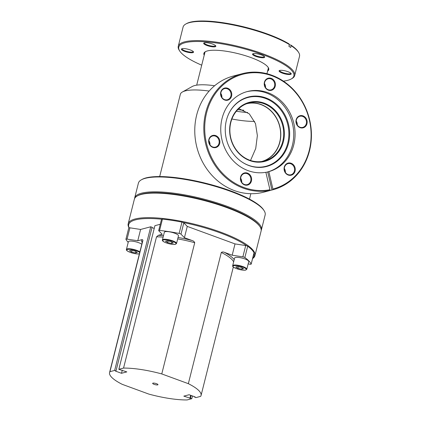 <?xml version="1.0" encoding="UTF-8"?>
<svg xmlns="http://www.w3.org/2000/svg" width="421" height="421" viewBox="0 0 421 421"><rect width="100%" height="100%" fill="white"/><g stroke="black" fill="none" stroke-linecap="round" stroke-linejoin="round"><path stroke-width="0.63" d="M154.097 384.336A2.742 0.663 -165.9 0 0 157.975 384.683A2.742 0.663 -165.9 0 0 156.528 383.694A2.742 0.663 -165.9 0 0 152.649 383.347A2.742 0.663 -165.9 0 0 154.097 384.336M248.158 263.925L250.037 264.214A1.716 0.416 -165.9 0 0 251.19 264.104A1.716 0.416 -165.9 0 0 251.174 264.014A65.166 15.74 -165.9 0 0 244.864 257.526A1.716 0.416 -165.9 0 0 242.87 256.847L232.181 255.21L224.498 252.389A48.362 11.683 14.1 0 1 234.218 259.589M251.174 264.014L254.01 252.716A65.166 15.74 -165.9 0 0 247.701 246.227L244.864 257.526M178.062 237.476A48.362 11.683 14.1 0 1 192.102 240.517L184.419 237.697L180.972 234.15A1.716 0.416 -165.9 0 0 179.135 233.429L181.977 222.13A65.166 15.74 -165.9 0 0 162.432 219.136L159.596 230.434A1.716 0.416 -165.9 0 0 158.691 230.576A1.716 0.416 -165.9 0 0 158.77 230.75L162.222 234.297L158.285 235.339A48.362 11.683 14.1 0 1 163.506 235.592M179.135 233.429A65.166 15.74 -165.9 0 0 159.596 230.434M142.187 242.685A48.362 11.683 14.1 0 1 141.703 239.717L137.767 240.754L127.079 239.117A1.716 0.416 -165.9 0 0 125.926 239.228A1.716 0.416 -165.9 0 0 125.942 239.317A65.166 15.74 -165.9 0 0 128.216 242.354M128.779 228.024A1.716 0.416 14.1 0 1 128.763 227.929A1.716 0.416 14.1 0 1 129.915 227.819L140.603 229.456L150.744 226.782L152.076 227.272L115.996 370.917L115.428 371.069L121.506 373.295L126.821 371.896L118.838 369.322L123.553 368.08L156.512 236.86L158.285 235.339M151.997 227.598L154.233 228.419M118.838 369.322L154.917 225.677L160.28 224.261M158.691 230.576L161.532 219.278A1.716 0.416 14.1 0 1 162.432 219.136M181.977 222.13A1.716 0.416 14.1 0 1 183.809 222.851L187.261 226.398L235.018 243.912L245.706 245.548A1.716 0.416 14.1 0 1 247.701 246.227M233.65 261.857A47.163 11.388 -165.9 0 0 221.304 252.453L188.345 383.673L161.769 373.932L194.728 242.712A47.163 11.388 -165.9 0 0 177.704 238.896M161.769 373.932A47.163 11.388 -165.9 0 0 123.553 368.08M115.996 370.917L114.659 370.427L109.944 371.675A47.163 11.388 -165.9 0 0 109.576 372.527A47.163 11.388 -165.9 0 0 122.279 384.357L148.855 394.098A47.163 11.388 -165.9 0 0 187.071 399.95L191.787 398.703L183.803 396.135L189.118 394.735L195.202 396.961L194.628 397.114L195.965 397.603L200.68 396.356A47.163 11.388 -165.9 0 0 201.054 395.503A47.163 11.388 -165.9 0 0 188.345 383.673M109.944 371.675L142.908 240.454A47.163 11.388 -165.9 0 0 142.535 241.307L109.576 372.527M194.628 397.114L194.713 396.782M189.882 398.366L190.655 395.298M190.455 398.213L191.139 395.477M191.787 398.703L192.476 395.966M114.659 370.427L150.744 226.782M137.767 240.754L140.603 229.456M141.703 239.717C142.345 239.428 142.751 239.675 142.908 240.454M121.506 373.295L122.279 370.227M232.181 255.21L235.018 243.912M221.304 252.453C222.262 251.847 223.325 251.826 224.498 252.389M184.419 237.697L187.261 226.398M192.102 240.517C193.339 240.833 194.213 241.565 194.728 242.712M264.22 103.145A30.528 27.133 -104.8 0 1 283.407 141.556A30.528 27.133 -104.8 0 1 249.79 160.606A30.528 27.133 -104.8 0 1 230.603 122.195A30.528 27.133 -104.8 0 1 264.22 103.145M249.685 160.18A30.012 26.681 75.2 0 0 264.435 160.954A30.012 26.681 75.2 0 0 283.686 133.341A30.012 26.681 75.2 0 0 263.872 103.687A30.012 26.681 75.2 0 0 249.116 102.919A30.012 26.681 75.2 0 0 229.871 130.526A30.012 26.681 75.2 0 0 249.685 160.18M303.046 115.88A6.257 5.562 -104.8 0 1 306.977 123.753A6.257 5.562 -104.8 0 1 300.089 127.663A6.257 5.562 -104.8 0 1 296.152 119.785A6.257 5.562 -104.8 0 1 303.046 115.88M299.978 127.237A5.747 5.105 75.2 0 0 302.804 127.384A5.747 5.105 75.2 0 0 306.488 122.101A5.747 5.105 75.2 0 0 302.699 116.422A5.747 5.105 75.2 0 0 299.873 116.275A5.747 5.105 75.2 0 0 296.189 121.564A5.747 5.105 75.2 0 0 299.978 127.237M296.205 121.006A5.747 5.105 -104.8 0 1 297.284 125.079M291.148 163.253A6.257 5.562 -104.8 0 1 295.079 171.126A6.257 5.562 -104.8 0 1 288.185 175.031A6.257 5.562 -104.8 0 1 284.254 167.158A6.257 5.562 -104.8 0 1 291.148 163.253M288.08 174.61A5.747 5.105 75.2 0 0 290.906 174.757A5.747 5.105 75.2 0 0 294.589 169.474A5.747 5.105 75.2 0 0 290.795 163.795A5.747 5.105 75.2 0 0 287.975 163.648A5.747 5.105 75.2 0 0 284.291 168.932A5.747 5.105 75.2 0 0 288.08 174.61M284.307 168.379A5.747 5.105 -104.8 0 1 285.38 172.452M247.495 173.115A6.257 5.562 -104.8 0 1 251.432 180.988A6.257 5.562 -104.8 0 1 244.538 184.898A6.257 5.562 -104.8 0 1 240.601 177.02A6.257 5.562 -104.8 0 1 247.495 173.115M244.433 184.472A5.747 5.105 75.2 0 0 247.259 184.619A5.747 5.105 75.2 0 0 250.942 179.335A5.747 5.105 75.2 0 0 247.148 173.657A5.747 5.105 75.2 0 0 244.322 173.51A5.747 5.105 75.2 0 0 240.638 178.793A5.747 5.105 75.2 0 0 244.433 184.472M240.659 178.241A5.747 5.105 -104.8 0 1 241.733 182.314M215.747 135.604A6.257 5.562 -104.8 0 1 219.683 143.482A6.257 5.562 -104.8 0 1 212.789 147.387A6.257 5.562 -104.8 0 1 208.853 139.514A6.257 5.562 -104.8 0 1 215.747 135.604M212.679 146.966A5.747 5.105 75.2 0 0 215.505 147.113A5.747 5.105 75.2 0 0 219.188 141.824A5.747 5.105 75.2 0 0 215.399 136.151A5.747 5.105 75.2 0 0 212.573 136.004A5.747 5.105 75.2 0 0 208.89 141.288A5.747 5.105 75.2 0 0 212.679 146.966M208.905 140.735A5.747 5.105 -104.8 0 1 209.984 144.808M227.645 88.236A6.257 5.562 -104.8 0 1 231.582 96.109A6.257 5.562 -104.8 0 1 224.688 100.019A6.257 5.562 -104.8 0 1 220.751 92.141A6.257 5.562 -104.8 0 1 227.645 88.236M224.582 99.593A5.747 5.105 75.2 0 0 227.403 99.74A5.747 5.105 75.2 0 0 231.087 94.457A5.747 5.105 75.2 0 0 227.298 88.778A5.747 5.105 75.2 0 0 224.472 88.631A5.747 5.105 75.2 0 0 220.788 93.915A5.747 5.105 75.2 0 0 224.582 99.593M220.804 93.362A5.747 5.105 -104.8 0 1 221.883 97.435M271.298 78.369A6.257 5.562 -104.8 0 1 275.229 86.247A6.257 5.562 -104.8 0 1 268.335 90.152A6.257 5.562 -104.8 0 1 264.404 82.279A6.257 5.562 -104.8 0 1 271.298 78.369M268.23 89.731A5.747 5.105 75.2 0 0 271.056 89.878A5.747 5.105 75.2 0 0 274.739 84.595A5.747 5.105 75.2 0 0 270.945 78.916A5.747 5.105 75.2 0 0 268.119 78.769A5.747 5.105 75.2 0 0 264.435 84.053A5.747 5.105 75.2 0 0 268.23 89.731M264.456 83.5A5.747 5.105 -104.8 0 1 265.53 87.573M242.291 73.68L233.255 76.064A60.024 53.356 75.2 0 0 194.765 131.284A60.024 53.356 75.2 0 0 234.386 190.592A60.024 53.356 75.2 0 0 263.899 192.134L272.934 189.75A60.024 53.356 -104.8 0 1 272.761 189.792L272.908 189.045L268.835 171.626A41.458 36.853 75.2 0 0 295.084 133.383A41.458 36.853 75.2 0 0 267.719 92.615A41.458 36.853 75.2 0 0 247.332 91.546A41.458 36.853 75.2 0 0 220.746 129.689A41.458 36.853 75.2 0 0 248.116 170.652A41.458 36.853 75.2 0 0 265.861 172.3L269.935 189.718L269.787 190.466A60.024 53.356 -104.8 0 1 243.422 188.203A60.024 53.356 -104.8 0 1 203.801 128.9A60.024 53.356 -104.8 0 1 242.291 73.68A60.024 53.356 -104.8 0 1 271.803 75.222A60.024 53.356 -104.8 0 1 311.424 134.531A60.024 53.356 -104.8 0 1 272.934 189.75M272.908 189.045A59.335 52.746 75.2 0 0 311.114 134.504A59.335 52.746 75.2 0 0 271.945 75.791A59.335 52.746 75.2 0 0 206.595 112.817A59.335 52.746 75.2 0 0 243.891 187.477A59.335 52.746 75.2 0 0 269.935 189.718M248.969 165.569A35.927 31.938 75.2 0 0 288.532 143.145A35.927 31.938 75.2 0 0 265.956 97.94A35.927 31.938 75.2 0 0 229.156 112.928A35.927 31.938 75.2 0 0 242.133 162.101A35.927 31.938 75.2 0 0 248.969 165.569M241.986 162.001A35.553 31.607 75.2 0 0 248.6 165.337A35.553 31.607 75.2 0 0 287.753 143.151A35.553 31.607 75.2 0 0 265.409 98.414A35.553 31.607 75.2 0 0 229.077 113.086M267.256 172.047A41.458 36.853 75.2 0 0 293.737 133.873A41.458 36.853 75.2 0 0 266.372 92.973A41.458 36.853 75.2 0 0 246.664 91.736M268.835 171.626L267.698 171.926A41.458 36.853 -104.8 0 1 267.361 172.021A41.458 36.853 -104.8 0 1 265.877 172.373M262.983 161.285A30.012 26.681 75.2 0 0 280.781 133.268A30.012 26.681 75.2 0 0 260.988 104.45A30.012 26.681 75.2 0 0 247.685 103.345M269.787 190.466L268.951 190.687A60.024 53.356 75.2 0 0 271.929 190.013L272.761 189.792M271.929 190.013L267.698 171.926M176.552 243.48L178.478 235.813A7.289 1.763 -165.9 0 0 173.278 232.729A7.289 1.763 -165.9 0 0 165.106 231.724A7.289 1.763 -165.9 0 0 164.343 232.26L162.417 239.928A7.289 1.763 14.1 0 1 163.18 239.391A7.289 1.763 14.1 0 1 171.352 240.396A7.289 1.763 14.1 0 1 176.552 243.48L175.525 244.291C172.315 245.232 161.348 242.038 162.417 239.928M171.173 241.633L173.31 242.98L171.515 243.454L167.595 242.58L165.458 241.233L167.253 240.759L171.173 241.633M171.863 242.07L171.515 243.454M168.011 240.928L167.595 242.58M246.822 269.24L248.748 261.573A7.289 1.763 -165.9 0 0 243.548 258.494A7.289 1.763 -165.9 0 0 235.376 257.489A7.289 1.763 -165.9 0 0 234.613 258.026L232.687 265.688A7.289 1.763 14.1 0 1 233.45 265.156A7.289 1.763 14.1 0 1 241.622 266.156A7.289 1.763 14.1 0 1 246.822 269.24L245.796 270.056C242.585 270.992 231.618 267.803 232.687 265.688M241.444 267.398L243.575 268.745L241.786 269.214L237.86 268.34L235.728 266.993L237.518 266.525L241.444 267.398M242.133 267.83L241.786 269.214M238.275 266.693L237.86 268.34M141.798 244.238A7.289 1.763 -165.9 0 0 135.499 241.738A7.289 1.763 -165.9 0 0 129.131 241.222A7.289 1.763 -165.9 0 0 128.363 241.759L126.437 249.427A7.289 1.763 14.1 0 1 127.205 248.89A7.289 1.763 14.1 0 1 133.573 249.406A7.289 1.763 14.1 0 1 139.872 251.905M135.199 251.132L137.33 252.479L135.541 252.953L131.615 252.074L129.484 250.727L131.273 250.258L135.199 251.132M135.888 251.569L135.541 252.953M132.031 250.427L131.615 252.074M129.105 227.777A64.655 15.614 14.1 0 1 135.478 219.867A64.655 15.614 14.1 0 1 161.596 219.199M183.24 222.509A64.655 15.614 14.1 0 1 246.695 245.78M253.874 253.416A64.655 15.614 14.1 0 1 252.621 258.394M129.021 227.787A65.339 15.782 14.1 0 1 128.189 223.804A65.339 15.782 14.1 0 1 135.046 219.004A65.339 15.782 14.1 0 1 208.3 228.003A65.339 15.782 14.1 0 1 254.926 255.642A65.339 15.782 14.1 0 1 252.574 258.589M128.189 223.804L134.352 199.27A65.339 15.782 14.1 0 1 137.299 195.965A65.339 15.782 14.1 0 1 141.209 194.47A65.339 15.782 14.1 0 1 206.648 201.212A65.339 15.782 14.1 0 1 260.052 226.798A65.339 15.782 14.1 0 1 261.088 231.108L254.926 255.642M137.299 195.965L138.099 195.518A64.655 15.614 14.1 0 1 141.966 194.044A64.655 15.614 14.1 0 1 206.716 200.717A64.655 15.614 14.1 0 1 259.557 226.03L260.052 226.798M134.567 198.638A65.339 15.782 14.1 0 1 134.673 197.981A65.339 15.782 14.1 0 1 141.535 193.181A65.339 15.782 14.1 0 1 214.789 202.18A65.339 15.782 14.1 0 1 261.415 229.813A65.339 15.782 14.1 0 1 261.194 230.445M134.673 197.981L138.404 183.13A65.339 15.782 14.1 0 1 141.356 179.825A65.339 15.782 14.1 0 1 145.261 178.33A65.339 15.782 14.1 0 1 210.705 185.072A65.339 15.782 14.1 0 1 264.104 210.658A65.339 15.782 14.1 0 1 265.146 214.968L261.415 229.813M141.356 179.825L142.151 179.378A64.655 15.614 14.1 0 1 146.019 177.904A64.655 15.614 14.1 0 1 210.774 184.577A64.655 15.614 14.1 0 1 263.614 209.89L264.104 210.658M238.839 108.602L249.332 113.886L255.505 123.59L257.368 135.615L255.731 148.487L250.527 160.475M261.636 161.511A29.838 26.528 75.2 0 0 279.702 142.161A29.838 26.528 75.2 0 0 272.65 112.807A29.838 26.528 75.2 0 0 246.406 103.813M231.897 118.996A43.474 10.499 -165.9 0 0 254.631 121.385M236.37 111.228A36.559 8.83 -165.9 0 0 247.627 112.47M237.754 109.665A29.838 7.21 -165.9 0 0 243.833 110.218M214.621 85.742A37.727 9.115 -165.9 0 0 194.644 85.563A37.727 9.115 -165.9 0 0 192.386 86.426L182.43 91.973A46.305 11.183 -165.9 0 0 180.341 94.32L159.68 176.552M209.148 91.057A46.305 11.183 -165.9 0 0 185.198 90.915A46.305 11.183 -165.9 0 0 182.43 91.973M204.211 55.251A33.443 8.078 14.1 0 1 205.39 51.694A33.443 8.078 14.1 0 1 251.121 57.624A33.443 8.078 14.1 0 1 268.219 67.476A33.443 8.078 14.1 0 1 267.577 71.165M267.877 69.97A32.927 7.952 -165.9 0 0 268.372 69.07A32.927 7.952 -165.9 0 0 268.019 67.186M287.932 71.686A6.257 1.51 14.1 0 1 291.132 73.528A6.257 1.51 14.1 0 1 288.811 74.522A6.257 1.51 14.1 0 1 282.386 73.149A6.257 1.51 14.1 0 1 279.37 70.575A6.257 1.51 14.1 0 1 287.932 71.686M279.755 70.428A5.747 1.389 -165.9 0 0 279.707 70.533A5.747 1.389 -165.9 0 0 282.738 72.601A5.747 1.389 -165.9 0 0 290.853 73.333A5.747 1.389 -165.9 0 0 290.864 73.217M261.373 54.919A6.257 1.51 14.1 0 1 264.572 56.761A6.257 1.51 14.1 0 1 262.257 57.756A6.257 1.51 14.1 0 1 255.831 56.382A6.257 1.51 14.1 0 1 252.816 53.809A6.257 1.51 14.1 0 1 261.373 54.919M253.2 53.662A5.747 1.389 -165.9 0 0 253.153 53.767A5.747 1.389 -165.9 0 0 256.178 55.84A5.747 1.389 -165.9 0 0 264.299 56.567A5.747 1.389 -165.9 0 0 264.304 56.456M212.531 44.037A6.257 1.51 14.1 0 1 215.731 45.884A6.257 1.51 14.1 0 1 213.41 46.878A6.257 1.51 14.1 0 1 206.985 45.505A6.257 1.51 14.1 0 1 203.969 42.931A6.257 1.51 14.1 0 1 212.531 44.037M204.353 42.784A5.747 1.389 -165.9 0 0 204.306 42.889A5.747 1.389 -165.9 0 0 207.337 44.958A5.747 1.389 -165.9 0 0 215.452 45.684A5.747 1.389 -165.9 0 0 215.463 45.573M190.245 49.925A6.257 1.51 14.1 0 1 193.444 51.767A6.257 1.51 14.1 0 1 191.123 52.762A6.257 1.51 14.1 0 1 184.698 51.388A6.257 1.51 14.1 0 1 181.683 48.815A6.257 1.51 14.1 0 1 190.245 49.925M182.067 48.668A5.747 1.389 -165.9 0 0 182.019 48.773A5.747 1.389 -165.9 0 0 185.045 50.841A5.747 1.389 -165.9 0 0 193.165 51.572A5.747 1.389 -165.9 0 0 193.171 51.457M283.401 81.142A59.335 14.33 -165.9 0 0 291.185 78.995A59.335 14.33 -165.9 0 0 262.588 54.598A59.335 14.33 -165.9 0 0 201.685 41.584A59.335 14.33 -165.9 0 0 179.709 50.994A59.335 14.33 -165.9 0 0 201.717 65.181M179.709 50.994L179.214 50.225A60.024 14.498 14.1 0 1 178.262 46.268A60.024 14.498 14.1 0 1 263.057 53.872A60.024 14.498 14.1 0 1 294.689 75.512A60.024 14.498 14.1 0 1 291.979 78.553L291.185 78.995M185.798 24.023L186.592 23.576A59.335 14.33 14.1 0 1 267.74 34.101A59.335 14.33 14.1 0 1 288.953 43.863L289.348 44.552A60.024 14.498 -165.9 0 0 267.882 34.664A60.024 14.498 -165.9 0 0 185.798 24.023A60.024 14.498 -165.9 0 0 183.088 27.06L178.262 46.268M294.689 75.512L299.515 56.303A60.024 14.498 -165.9 0 0 298.563 52.346A60.024 14.498 -165.9 0 0 291.158 45.694L290.764 45.01L289.264 44.905M289.348 44.552L288.906 46.326A60.024 14.498 14.1 0 1 290.716 47.468L291.158 45.694M290.764 45.01A59.335 14.33 14.1 0 1 298.068 51.578L298.563 52.346M205.706 51.53A32.927 7.952 -165.9 0 0 204.501 53.03A32.927 7.952 -165.9 0 0 204.511 54.056M163.132 237.07A47.163 11.388 -165.9 0 0 156.512 236.86M129.915 227.819L127.079 239.117M242.87 256.847L245.706 245.548M183.809 222.851L180.972 234.15M175.315 244.28A6.862 1.658 -165.9 0 0 172.421 241.301A6.862 1.658 -165.9 0 0 163.453 239.928A6.862 1.658 -165.9 0 0 166.348 242.906A6.862 1.658 -165.9 0 0 175.315 244.28M245.585 270.045A6.862 1.658 -165.9 0 0 242.691 267.067A6.862 1.658 -165.9 0 0 233.718 265.693A6.862 1.658 -165.9 0 0 236.618 268.672A6.862 1.658 -165.9 0 0 245.585 270.045M139.714 252.537A6.862 1.658 -165.9 0 0 133.883 250.016A6.862 1.658 -165.9 0 0 127.474 249.427A6.862 1.658 -165.9 0 0 130.368 252.405A6.862 1.658 -165.9 0 0 139.34 253.779A6.862 1.658 -165.9 0 0 139.404 253.758M233.329 267.003L201.054 395.503M125.926 239.228L128.763 227.929M251.19 264.104L254.026 252.805M126.437 249.427C125.374 251.537 136.336 254.726 139.551 253.789M268.361 68.049L266.94 73.707M250.858 193.702L249.5 199.112M204.99 52.13L196.702 85.147"/></g></svg>

